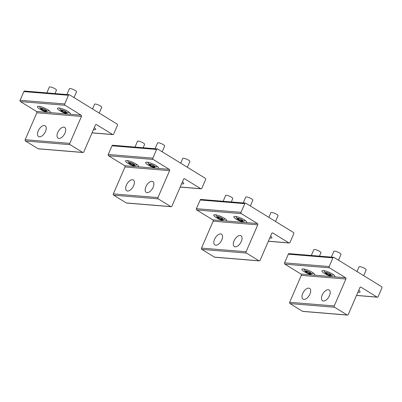 <?xml version="1.0" encoding="UTF-8"?>
<svg xmlns="http://www.w3.org/2000/svg" width="402" height="402" viewBox="0 0 402 402"><rect width="100%" height="100%" fill="white"/><g stroke="black" fill="none" stroke-linecap="round" stroke-linejoin="round"><path stroke-width="0.6" d="M66.898 94.54L69.41 88.741A3.879 0.854 23.4 0 1 70.124 88.556A3.879 0.854 23.4 0 1 74.275 89.947A3.879 0.854 23.4 0 1 76.536 91.822L74.033 97.601M60.978 110.555A3.397 0.749 23.4 0 1 60.878 110.45A3.397 0.749 23.4 0 1 62.687 110.163A3.397 0.749 23.4 0 1 66.697 112.223A3.397 0.749 23.4 0 1 66.546 112.902A3.397 0.749 23.4 0 1 63.677 112.133A3.397 0.749 23.4 0 1 60.978 110.555M65.4 111.495L62.843 110.364L61.275 110.259L62.275 111.284L64.838 112.414L66.4 112.52L65.4 111.495M64.838 112.414L65.26 111.429M62.275 111.284L62.677 110.354M46.833 92.892L49.34 87.088A3.879 0.854 23.4 0 1 50.054 86.907A3.879 0.854 23.4 0 1 54.205 88.299A3.879 0.854 23.4 0 1 56.466 90.174L54.999 93.56M40.909 108.902A3.397 0.749 23.4 0 1 40.813 108.796A3.397 0.749 23.4 0 1 42.617 108.51A3.397 0.749 23.4 0 1 46.627 110.575A3.397 0.749 23.4 0 1 46.481 111.248A3.397 0.749 23.4 0 1 43.607 110.485A3.397 0.749 23.4 0 1 40.909 108.902M45.336 109.841L42.773 108.711L41.21 108.61L42.205 109.635L44.768 110.761L46.33 110.867L45.336 109.841M44.768 110.761L45.19 109.781M42.205 109.635L42.607 108.701M92.54 108.977L94.596 104.224A3.879 0.854 23.4 0 1 95.309 104.043A3.879 0.854 23.4 0 1 99.465 105.435A3.879 0.854 23.4 0 1 101.721 107.309L99.224 113.083M155.056 148.735L157.564 142.936A3.879 0.854 23.4 0 1 158.282 142.75A3.879 0.854 23.4 0 1 162.433 144.142A3.879 0.854 23.4 0 1 164.689 146.016L162.192 151.795M149.137 164.75A3.397 0.749 23.4 0 1 149.036 164.644A3.397 0.749 23.4 0 1 150.84 164.358A3.397 0.749 23.4 0 1 154.85 166.418A3.397 0.749 23.4 0 1 154.705 167.096A3.397 0.749 23.4 0 1 151.83 166.327A3.397 0.749 23.4 0 1 149.137 164.75M153.559 165.689L150.996 164.559L149.433 164.453L150.428 165.478L152.991 166.609L154.554 166.714L153.559 165.689M152.991 166.609L153.418 165.624M150.428 165.478L150.835 164.544M243.21 202.93L245.722 197.126A3.879 0.854 23.4 0 1 246.436 196.945A3.879 0.854 23.4 0 1 250.587 198.337A3.879 0.854 23.4 0 1 252.848 200.211L250.345 205.99M237.291 218.939A3.397 0.749 23.4 0 1 237.195 218.834A3.397 0.749 23.4 0 1 238.999 218.552A3.397 0.749 23.4 0 1 243.009 220.613A3.397 0.749 23.4 0 1 242.858 221.291A3.397 0.749 23.4 0 1 239.989 220.522A3.397 0.749 23.4 0 1 237.291 218.939M241.713 219.879L239.155 218.753L237.587 218.648L238.587 219.673L241.15 220.804L242.713 220.904L241.713 219.879M241.15 220.804L241.572 219.819M238.587 219.673L238.989 218.738M331.369 257.124L333.881 251.32A3.879 0.854 23.4 0 1 334.595 251.139A3.879 0.854 23.4 0 1 338.745 252.531A3.879 0.854 23.4 0 1 341.002 254.406L338.504 260.179M325.449 273.134A3.397 0.749 23.4 0 1 325.349 273.028A3.397 0.749 23.4 0 1 327.153 272.742A3.397 0.749 23.4 0 1 331.168 274.807A3.397 0.749 23.4 0 1 331.017 275.481A3.397 0.749 23.4 0 1 328.143 274.717A3.397 0.749 23.4 0 1 325.449 273.134M329.871 274.074L327.308 272.943L325.746 272.842L326.741 273.868L329.303 274.993L330.871 275.099L329.871 274.074M329.303 274.993L329.73 274.013M326.741 273.868L327.148 272.933M180.699 163.172L182.754 158.418A3.879 0.854 23.4 0 1 183.468 158.237A3.879 0.854 23.4 0 1 187.618 159.624A3.879 0.854 23.4 0 1 189.88 161.498L187.377 167.277M268.853 217.366L270.908 212.613A3.879 0.854 23.4 0 1 271.626 212.427A3.879 0.854 23.4 0 1 275.777 213.819A3.879 0.854 23.4 0 1 278.033 215.693L275.536 221.472M357.011 271.556L359.066 266.807A3.879 0.854 23.4 0 1 359.78 266.621A3.879 0.854 23.4 0 1 363.931 268.013A3.879 0.854 23.4 0 1 366.192 269.888L363.689 275.666M134.987 147.087L137.499 141.283A3.879 0.854 23.4 0 1 138.213 141.102A3.879 0.854 23.4 0 1 142.363 142.494A3.879 0.854 23.4 0 1 144.619 144.368L143.157 147.755M129.067 163.096A3.397 0.749 23.4 0 1 128.967 162.991A3.397 0.749 23.4 0 1 130.771 162.704A3.397 0.749 23.4 0 1 134.786 164.765A3.397 0.749 23.4 0 1 134.635 165.443A3.397 0.749 23.4 0 1 131.761 164.679A3.397 0.749 23.4 0 1 129.067 163.096M133.489 164.036L130.926 162.905L129.364 162.8L130.364 163.825L132.921 164.956L134.489 165.061L133.489 164.036M132.921 164.956L133.348 163.976M130.364 163.825L130.766 162.895M223.145 201.276L225.653 195.478A3.879 0.854 23.4 0 1 226.371 195.297A3.879 0.854 23.4 0 1 230.522 196.689A3.879 0.854 23.4 0 1 232.778 198.563L231.311 201.95M217.226 217.291A3.397 0.749 23.4 0 1 217.125 217.186A3.397 0.749 23.4 0 1 218.929 216.899A3.397 0.749 23.4 0 1 222.939 218.959A3.397 0.749 23.4 0 1 222.793 219.638A3.397 0.749 23.4 0 1 219.919 218.869A3.397 0.749 23.4 0 1 217.226 217.291M221.648 218.231L219.085 217.1L217.522 216.995L218.517 218.02L221.08 219.15L222.643 219.256L221.648 218.231M221.08 219.15L221.507 218.17M218.517 218.02L218.919 217.09M311.299 255.471L313.811 249.672A3.879 0.854 23.4 0 1 314.525 249.491A3.879 0.854 23.4 0 1 318.675 250.878A3.879 0.854 23.4 0 1 320.937 252.752L319.469 256.144M305.379 271.486A3.397 0.749 23.4 0 1 305.279 271.38A3.397 0.749 23.4 0 1 307.088 271.094A3.397 0.749 23.4 0 1 311.098 273.154A3.397 0.749 23.4 0 1 310.947 273.832A3.397 0.749 23.4 0 1 308.078 273.064A3.397 0.749 23.4 0 1 305.379 271.486M309.801 272.425L307.244 271.295L305.676 271.189L306.676 272.214L309.238 273.345L310.801 273.45L309.801 272.425M309.238 273.345L309.661 272.36M306.676 272.214L307.078 271.285M305.927 298.862A6.306 3.357 -58.4 0 0 310.218 293.395A6.306 3.357 -58.4 0 0 309.635 288.39A6.306 3.357 -58.4 0 0 306.741 288.666A6.306 3.357 -58.4 0 0 302.45 294.133A6.306 3.357 -58.4 0 0 303.033 299.138A6.306 3.357 -58.4 0 0 305.927 298.862M347.469 315.093A0.97 0.794 -85.3 0 0 348.248 314.555L359.901 287.631A0.97 0.794 -85.3 0 1 360.976 287.189L377.066 297.083A0.97 0.794 -85.3 0 0 378.141 296.646L381.9 287.958A0.97 0.794 -85.3 0 0 381.578 286.661L334.002 257.411A0.97 0.794 -85.3 0 0 332.926 257.853L329.168 266.536A0.97 0.794 -85.3 0 0 329.489 267.838L284.892 264.169L300.987 274.063A0.97 0.794 -85.3 0 1 301.309 275.36L289.656 302.289A0.97 0.794 -85.3 0 0 289.983 303.585L302.575 311.329A0.97 0.794 -85.3 0 0 302.872 311.424L347.469 315.093A0.97 0.794 -85.3 0 1 347.172 314.992L334.575 307.254A0.97 0.794 -85.3 0 1 334.253 305.952L289.656 302.289M329.489 267.838L345.579 277.727A0.97 0.794 -85.3 0 1 345.906 279.028L334.253 305.952M325.439 300.465A6.306 3.357 121.6 0 1 322.54 300.741A6.306 3.357 121.6 0 1 321.957 295.736A6.306 3.357 121.6 0 1 326.253 290.269A6.306 3.357 121.6 0 1 329.148 289.993A6.306 3.357 121.6 0 1 329.73 294.998A6.306 3.357 121.6 0 1 325.439 300.465M345.579 277.727L334.369 276.807A7.035 1.553 -156.6 0 0 334.876 276.506A7.035 1.553 -156.6 0 0 332.459 274.043A7.035 1.553 -156.6 0 0 325.886 271.124A7.035 1.553 -156.6 0 0 321.962 270.918A7.035 1.553 -156.6 0 0 324.379 273.375A7.035 1.553 -156.6 0 0 332.263 276.636L314.304 275.159A7.035 1.553 -156.6 0 0 314.806 274.852A7.035 1.553 -156.6 0 0 312.394 272.39A7.035 1.553 -156.6 0 0 305.816 269.476A7.035 1.553 -156.6 0 0 301.897 269.265A7.035 1.553 -156.6 0 0 304.309 271.727A7.035 1.553 -156.6 0 0 312.198 274.983L300.987 274.063M334.369 276.807L332.263 276.636M314.304 275.159L312.198 274.983M357.916 292.209A7.035 1.553 -156.6 0 0 360.061 291.988A7.035 1.553 -156.6 0 0 358.755 290.269M332.926 257.853L288.329 254.185A0.97 0.794 -85.3 0 1 289.108 253.647L333.705 257.315M288.329 254.185L284.571 262.873A0.97 0.794 -85.3 0 0 284.892 264.169M217.768 244.667A6.306 3.357 -58.4 0 0 222.065 239.2A6.306 3.357 -58.4 0 0 221.482 234.195A6.306 3.357 -58.4 0 0 218.582 234.472A6.306 3.357 -58.4 0 0 214.291 239.939A6.306 3.357 -58.4 0 0 214.874 244.944A6.306 3.357 -58.4 0 0 217.768 244.667M259.31 260.898A0.97 0.794 -85.3 0 0 260.089 260.36L271.742 233.436A0.97 0.794 -85.3 0 1 272.817 232.999L288.907 242.888A0.97 0.794 -85.3 0 0 289.983 242.451L293.741 233.763A0.97 0.794 -85.3 0 0 293.42 232.467L245.843 203.221A0.97 0.794 -85.3 0 0 244.768 203.658L241.009 212.341A0.97 0.794 -85.3 0 0 241.331 213.643L196.739 209.975L212.829 219.869A0.97 0.794 -85.3 0 1 213.15 221.165L201.502 248.094A0.97 0.794 -85.3 0 0 201.824 249.391L214.417 257.134A0.97 0.794 -85.3 0 0 214.713 257.23L259.31 260.898A0.97 0.794 -85.3 0 1 259.014 260.803L246.421 253.059A0.97 0.794 -85.3 0 1 246.094 251.758L201.502 248.094M241.331 213.643L257.426 223.537A0.97 0.794 -85.3 0 1 257.747 224.834L246.094 251.758M237.28 246.27A6.306 3.357 121.6 0 1 234.386 246.547A6.306 3.357 121.6 0 1 233.803 241.542A6.306 3.357 121.6 0 1 238.095 236.074A6.306 3.357 121.6 0 1 240.994 235.803A6.306 3.357 121.6 0 1 241.577 240.803A6.306 3.357 121.6 0 1 237.28 246.27M257.426 223.537L246.215 222.613A7.035 1.553 -156.6 0 0 246.717 222.311A7.035 1.553 -156.6 0 0 244.305 219.849A7.035 1.553 -156.6 0 0 237.728 216.934A7.035 1.553 -156.6 0 0 233.808 216.723A7.035 1.553 -156.6 0 0 236.22 219.185A7.035 1.553 -156.6 0 0 244.109 222.442L226.145 220.964A7.035 1.553 -156.6 0 0 226.653 220.658A7.035 1.553 -156.6 0 0 224.236 218.196A7.035 1.553 -156.6 0 0 217.663 215.281A7.035 1.553 -156.6 0 0 213.738 215.07A7.035 1.553 -156.6 0 0 216.155 217.532A7.035 1.553 -156.6 0 0 224.04 220.788L212.829 219.869M246.215 222.613L244.109 222.442M226.145 220.964L224.04 220.788M269.762 238.014A7.035 1.553 -156.6 0 0 271.908 237.793A7.035 1.553 -156.6 0 0 270.601 236.074M244.768 203.658L200.171 199.99A0.97 0.794 -85.3 0 1 200.95 199.452L245.547 203.121M200.171 199.99L196.412 208.678A0.97 0.794 -85.3 0 0 196.739 209.975M129.615 190.473A6.306 3.357 -58.4 0 0 133.906 185.005A6.306 3.357 -58.4 0 0 133.323 180.001A6.306 3.357 -58.4 0 0 130.429 180.277A6.306 3.357 -58.4 0 0 126.138 185.744A6.306 3.357 -58.4 0 0 126.72 190.749A6.306 3.357 -58.4 0 0 129.615 190.473M171.151 206.703A0.97 0.794 -85.3 0 0 171.935 206.166L183.583 179.242A0.97 0.794 -85.3 0 1 184.659 178.805L200.754 188.694A0.97 0.794 -85.3 0 0 201.829 188.257L205.588 179.573A0.97 0.794 -85.3 0 0 205.261 178.272L157.684 149.026A0.97 0.794 -85.3 0 0 156.609 149.464L152.85 158.152A0.97 0.794 -85.3 0 0 153.177 159.448L108.58 155.78L124.67 165.674A0.97 0.794 -85.3 0 1 124.997 166.971L113.344 193.9A0.97 0.794 -85.3 0 0 113.665 195.196L126.263 202.94A0.97 0.794 -85.3 0 0 126.56 203.04L171.151 206.703A0.97 0.794 -85.3 0 1 170.86 206.608L158.262 198.864A0.97 0.794 -85.3 0 1 157.941 197.568L113.344 193.9M153.177 159.448L169.267 169.342A0.97 0.794 -85.3 0 1 169.594 170.639L157.941 197.568M149.127 192.076A6.306 3.357 121.6 0 1 146.227 192.352A6.306 3.357 121.6 0 1 145.645 187.352A6.306 3.357 121.6 0 1 149.941 181.88A6.306 3.357 121.6 0 1 152.835 181.609A6.306 3.357 121.6 0 1 153.418 186.608A6.306 3.357 121.6 0 1 149.127 192.076M169.267 169.342L158.056 168.418A7.035 1.553 -156.6 0 0 158.564 168.116A7.035 1.553 -156.6 0 0 156.147 165.654A7.035 1.553 -156.6 0 0 149.574 162.74A7.035 1.553 -156.6 0 0 145.65 162.529A7.035 1.553 -156.6 0 0 148.067 164.991A7.035 1.553 -156.6 0 0 155.951 168.247L137.987 166.77A7.035 1.553 -156.6 0 0 138.494 166.463A7.035 1.553 -156.6 0 0 136.082 164.006A7.035 1.553 -156.6 0 0 129.504 161.086A7.035 1.553 -156.6 0 0 125.585 160.875A7.035 1.553 -156.6 0 0 127.997 163.338A7.035 1.553 -156.6 0 0 135.886 166.594L124.67 165.674M158.056 168.418L155.951 168.247M137.987 166.77L135.886 166.594M181.603 183.82A7.035 1.553 -156.6 0 0 183.749 183.598A7.035 1.553 -156.6 0 0 182.443 181.88M156.609 149.464L112.017 145.795A0.97 0.794 -85.3 0 1 112.796 145.258L157.388 148.926M112.017 145.795L108.259 154.484A0.97 0.794 -85.3 0 0 108.58 155.78M41.456 136.278A6.306 3.357 -58.4 0 0 45.753 130.811A6.306 3.357 -58.4 0 0 45.17 125.811A6.306 3.357 -58.4 0 0 42.27 126.082A6.306 3.357 -58.4 0 0 37.979 131.549A6.306 3.357 -58.4 0 0 38.562 136.554A6.306 3.357 -58.4 0 0 41.456 136.278M82.998 152.509A0.97 0.794 -85.3 0 0 83.777 151.976L95.43 125.047A0.97 0.794 -85.3 0 1 96.505 124.61L112.595 134.499A0.97 0.794 -85.3 0 0 113.671 134.062L117.429 125.379A0.97 0.794 -85.3 0 0 117.108 124.077L69.531 94.832A0.97 0.794 -85.3 0 0 68.456 95.269L64.697 103.957A0.97 0.794 -85.3 0 0 65.018 105.254L20.422 101.585L36.517 111.48A0.97 0.794 -85.3 0 1 36.838 112.776L25.185 139.705A0.97 0.794 -85.3 0 0 25.512 141.001L38.105 148.745A0.97 0.794 -85.3 0 0 38.401 148.846L82.998 152.509A0.97 0.794 -85.3 0 1 82.701 152.413L70.109 144.67A0.97 0.794 -85.3 0 1 69.782 143.373L25.185 139.705M65.018 105.254L81.114 115.148A0.97 0.794 -85.3 0 1 81.435 116.444L69.782 143.373M60.968 137.881A6.306 3.357 121.6 0 1 58.074 138.157A6.306 3.357 121.6 0 1 57.491 133.157A6.306 3.357 121.6 0 1 61.782 127.69A6.306 3.357 121.6 0 1 64.677 127.414A6.306 3.357 121.6 0 1 65.26 132.414A6.306 3.357 121.6 0 1 60.968 137.881M81.114 115.148L69.898 114.223A7.035 1.553 -156.6 0 0 70.405 113.922A7.035 1.553 -156.6 0 0 67.993 111.46A7.035 1.553 -156.6 0 0 61.416 108.545A7.035 1.553 -156.6 0 0 57.496 108.334A7.035 1.553 -156.6 0 0 59.908 110.796A7.035 1.553 -156.6 0 0 67.797 114.052L49.833 112.575A7.035 1.553 -156.6 0 0 50.34 112.274A7.035 1.553 -156.6 0 0 47.923 109.811A7.035 1.553 -156.6 0 0 41.346 106.892A7.035 1.553 -156.6 0 0 37.426 106.686A7.035 1.553 -156.6 0 0 39.838 109.143A7.035 1.553 -156.6 0 0 47.727 112.399L36.517 111.48M69.898 114.223L67.797 114.052M49.833 112.575L47.727 112.399M93.445 129.625A7.035 1.553 -156.6 0 0 95.596 129.404A7.035 1.553 -156.6 0 0 94.284 127.69M68.456 95.269L23.859 91.601A0.97 0.794 -85.3 0 1 24.638 91.068L69.234 94.731M23.859 91.601L20.1 100.289A0.97 0.794 -85.3 0 0 20.422 101.585M345.906 279.028L301.309 275.36M360.976 287.189L360.368 287.144M347.172 314.992L302.575 311.329M329.168 266.536L284.571 262.873M334.575 307.254L289.983 303.585M377.066 297.083L356.539 295.395M257.747 224.834L213.15 221.165M272.817 232.999L272.214 232.949M259.014 260.803L214.417 257.134M241.009 212.341L196.412 208.678M246.421 253.059L201.824 249.391M288.907 242.888L268.38 241.2M169.594 170.639L124.997 166.971M184.659 178.805L184.056 178.754M170.86 206.608L126.263 202.94M152.85 158.152L108.259 154.484M158.262 198.864L113.665 195.196M200.754 188.694L180.227 187.005M81.435 116.444L36.838 112.776M96.505 124.61L95.897 124.56M82.701 152.413L38.105 148.745M64.697 103.957L20.1 100.289M70.109 144.67L25.512 141.001M112.595 134.499L92.068 132.816M66.546 112.902L69.224 112.299M60.878 110.45L59.486 108.083M46.481 111.248L49.16 110.65M40.813 108.796L39.416 106.435M154.705 167.096L157.383 166.493M149.036 164.644L147.64 162.277M242.858 221.291L245.537 220.688M237.195 218.834L235.798 216.472M331.017 275.481L333.695 274.883M325.349 273.028L323.952 270.667M134.635 165.443L137.313 164.845M128.967 162.991L127.57 160.629M222.793 219.638L225.472 219.04M217.125 217.186L215.728 214.824M310.947 273.832L313.625 273.234M305.279 271.38L303.887 269.018M377.362 297.184L356.509 295.465M289.204 242.989L268.35 241.275M201.05 188.794L180.191 187.081M112.892 134.6L92.038 132.886"/></g></svg>

